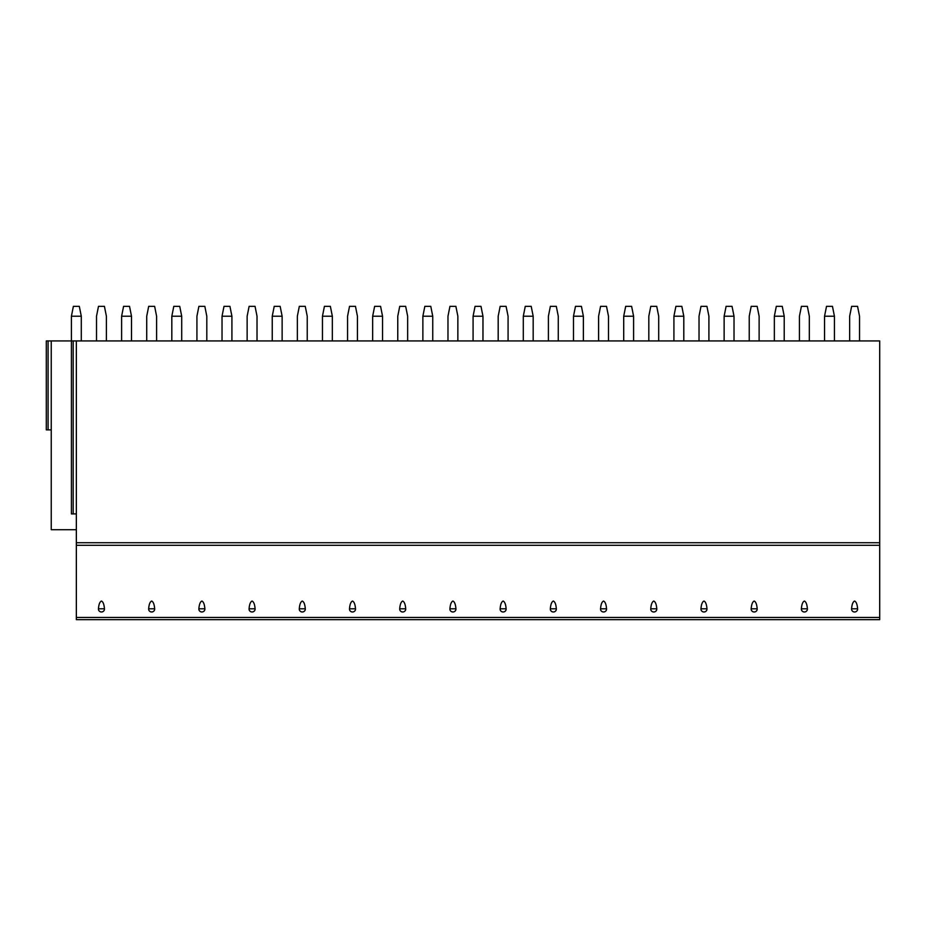 <?xml version="1.0" encoding="UTF-8"?>
<svg xmlns="http://www.w3.org/2000/svg" width="926" height="926" viewBox="0 0 926 926"><rect width="100%" height="100%" fill="white"/><g stroke="black" fill="none" stroke-linecap="round" stroke-linejoin="round"><path stroke-width="1.39" d="M879.7 617.457L879.7 619.656L76.349 619.656L76.349 340.93L879.7 340.93L879.7 617.457L76.349 617.457M71.406 316.229L81.291 316.229L79.312 306.344L73.385 306.344L71.406 316.229L71.406 340.93L76.349 340.93M73.189 340.93L73.189 513.907L71.406 513.907L71.406 340.93L48.083 340.93L48.083 429.884L51.243 429.884M48.083 429.884L46.3 429.884L46.3 340.93L48.083 340.93M81.291 316.229L81.291 340.93M106.397 340.93L106.397 316.229L104.418 306.344L98.492 306.344L96.512 316.229L96.512 340.93M121.619 316.229L131.504 316.229L129.524 306.344L123.586 306.344L121.619 316.229L121.619 340.93M131.504 316.229L131.504 340.93M156.598 340.93L156.598 316.229L154.63 306.344L148.692 306.344L146.725 316.229L146.725 340.93M171.819 316.229L181.704 316.229L179.737 306.344L173.799 306.344L171.819 316.229L171.819 340.93M181.704 316.229L181.704 340.93M206.811 340.93L206.811 316.229L204.831 306.344L198.905 306.344L196.925 316.229L196.925 340.93M222.032 316.229L231.917 316.229L229.937 306.344L224.011 306.344L222.032 316.229L222.032 340.93M231.917 316.229L231.917 340.93M257.023 340.93L257.023 316.229L255.044 306.344L249.117 306.344L247.138 316.229L247.138 340.93M272.244 316.229L282.129 316.229L280.15 306.344L274.223 306.344L272.244 316.229L272.244 340.93M282.129 316.229L282.129 340.93M307.235 340.93L307.235 316.229L305.256 306.344L299.329 306.344L297.35 316.229L297.35 340.93M322.456 316.229L332.341 316.229L330.362 306.344L324.424 306.344L322.456 316.229L322.456 340.93M332.341 316.229L332.341 340.93M357.436 340.93L357.436 316.229L355.468 306.344L349.53 306.344L347.563 316.229L347.563 340.93M372.657 316.229L382.542 316.229L380.574 306.344L374.636 306.344L372.657 316.229L372.657 340.93M382.542 316.229L382.542 340.93M407.648 340.93L407.648 316.229L405.669 306.344L399.743 306.344L397.763 316.229L397.763 340.93M422.869 316.229L432.755 316.229L430.775 306.344L424.849 306.344L422.869 316.229L422.869 340.93M432.755 316.229L432.755 340.93M457.861 340.93L457.861 316.229L455.881 306.344L449.955 306.344L447.976 316.229L447.976 340.93M473.082 316.229L482.967 316.229L480.988 306.344L475.061 306.344L473.082 316.229L473.082 340.93M482.967 316.229L482.967 340.93M508.073 340.93L508.073 316.229L506.094 306.344L500.167 306.344L498.188 316.229L498.188 340.93M523.294 316.229L533.179 316.229L531.2 306.344L525.274 306.344L523.294 316.229L523.294 340.93M533.179 316.229L533.179 340.93M558.274 340.93L558.274 316.229L556.306 306.344L550.368 306.344L548.4 316.229L548.4 340.93M573.495 316.229L583.38 316.229L581.412 306.344L575.474 306.344L573.495 316.229L573.495 340.93M583.38 316.229L583.38 340.93M608.486 340.93L608.486 316.229L606.507 306.344L600.58 306.344L598.601 316.229L598.601 340.93M623.707 316.229L633.592 316.229L631.613 306.344L625.687 306.344L623.707 316.229L623.707 340.93M633.592 316.229L633.592 340.93M658.699 340.93L658.699 316.229L656.719 306.344L650.793 306.344L648.813 316.229L648.813 340.93M673.92 316.229L683.805 316.229L681.825 306.344L675.899 306.344L673.92 316.229L673.92 340.93M683.805 316.229L683.805 340.93M708.911 340.93L708.911 316.229L706.932 306.344L701.005 306.344L699.026 316.229L699.026 340.93M724.132 316.229L734.017 316.229L732.038 306.344L726.111 306.344L724.132 316.229L724.132 340.93M734.017 316.229L734.017 340.93M759.123 340.93L759.123 316.229L757.144 306.344L751.206 306.344L749.238 316.229L749.238 340.93M774.344 316.229L784.218 316.229L782.25 306.344L776.312 306.344L774.344 316.229L774.344 340.93M784.218 316.229L784.218 340.93M809.324 340.93L809.324 316.229L807.356 306.344L801.418 306.344L799.439 316.229L799.439 340.93M824.545 316.229L834.43 316.229L832.451 306.344L826.524 306.344L824.545 316.229L824.545 340.93M834.43 316.229L834.43 340.93M859.536 340.93L859.536 316.229L857.557 306.344L851.631 306.344L849.651 316.229L849.651 340.93M76.349 529.718L51.243 529.718L51.243 340.93M73.189 513.907L76.349 513.907M98.445 608.787A3.021 2.917 180 0 0 101.455 611.982A3.021 2.917 180 0 0 104.453 608.787C104.106 604.389 103.11 601.796 101.455 601.032C99.8 601.807 98.793 604.389 98.445 608.787L104.453 608.787M151.656 601.032C150 601.807 149.005 604.389 148.658 608.787A3.021 2.917 180 0 0 151.656 611.982A3.021 2.917 180 0 0 154.665 608.787C154.318 604.389 153.311 601.796 151.656 601.032M201.868 601.032C200.213 601.807 199.217 604.389 198.87 608.787A3.021 2.917 180 0 0 201.868 611.982A3.021 2.917 180 0 0 204.877 608.787C204.53 604.389 203.523 601.796 201.868 601.032M252.08 601.032C250.425 601.807 249.418 604.389 249.071 608.787A3.021 2.917 180 0 0 252.08 611.982A3.021 2.917 180 0 0 255.09 608.787C254.743 604.389 253.736 601.796 252.08 601.032M302.293 601.032C300.637 601.807 299.63 604.389 299.283 608.787A3.021 2.917 180 0 0 302.293 611.982A3.021 2.917 180 0 0 305.291 608.787C304.943 604.389 303.948 601.796 302.293 601.032M352.505 601.032C350.838 601.807 349.843 604.389 349.496 608.787A3.021 2.917 180 0 0 352.505 611.982A3.021 2.917 180 0 0 355.503 608.787C355.156 604.389 354.149 601.796 352.505 601.032M402.706 601.032C401.051 601.807 400.055 604.389 399.708 608.787A3.021 2.917 180 0 0 402.706 611.982A3.021 2.917 180 0 0 405.715 608.787C405.368 604.389 404.361 601.796 402.706 601.032M452.918 601.032C451.263 601.807 450.256 604.389 449.909 608.787A3.021 2.917 180 0 0 452.918 611.982A3.021 2.917 180 0 0 455.928 608.787C455.58 604.389 454.573 601.796 452.918 601.032M503.131 601.032C501.475 601.807 500.468 604.389 500.121 608.787A3.021 2.917 180 0 0 503.131 611.982A3.021 2.917 180 0 0 506.128 608.787C505.781 604.389 504.786 601.796 503.131 601.032M553.343 601.032C551.676 601.807 550.681 604.389 550.333 608.787A3.021 2.917 180 0 0 553.343 611.982A3.021 2.917 180 0 0 556.341 608.787C555.994 604.389 554.998 601.796 553.343 601.032M603.544 601.032C601.888 601.807 600.893 604.389 600.546 608.787A3.021 2.917 180 0 0 603.544 611.982A3.021 2.917 180 0 0 606.553 608.787C606.206 604.389 605.199 601.796 603.544 601.032M653.756 601.032C652.101 601.807 651.094 604.389 650.747 608.787A3.021 2.917 180 0 0 653.756 611.982A3.021 2.917 180 0 0 656.765 608.787C656.418 604.389 655.411 601.796 653.756 601.032M703.968 601.032C702.313 601.807 701.306 604.389 700.959 608.787A3.021 2.917 180 0 0 703.968 611.982A3.021 2.917 180 0 0 706.966 608.787C706.619 604.389 705.624 601.796 703.968 601.032M754.181 601.032C752.525 601.807 751.518 604.389 751.171 608.787A3.021 2.917 180 0 0 754.181 611.982A3.021 2.917 180 0 0 757.179 608.787C756.831 604.389 755.836 601.796 754.181 601.032M804.381 601.032C802.726 601.807 801.731 604.389 801.384 608.787A3.021 2.917 180 0 0 804.381 611.982A3.021 2.917 180 0 0 807.391 608.787C807.044 604.389 806.037 601.796 804.381 601.032M854.594 601.032C852.939 601.807 851.932 604.389 851.584 608.787A3.021 2.917 180 0 0 854.594 611.982A3.021 2.917 180 0 0 857.603 608.787C857.256 604.389 856.249 601.796 854.594 601.032M879.7 542.74L76.349 542.74M879.7 545.298L76.349 545.298M148.658 608.787L154.665 608.787M198.87 608.787L204.877 608.787M249.071 608.787L255.09 608.787M299.283 608.787L305.291 608.787M349.496 608.787L355.503 608.787M399.708 608.787L405.715 608.787M449.909 608.787L455.928 608.787M500.121 608.787L506.128 608.787M550.333 608.787L556.341 608.787M600.546 608.787L606.553 608.787M650.747 608.787L656.765 608.787M700.959 608.787L706.966 608.787M751.171 608.787L757.179 608.787M801.384 608.787L807.391 608.787M851.584 608.787L857.603 608.787"/></g></svg>
